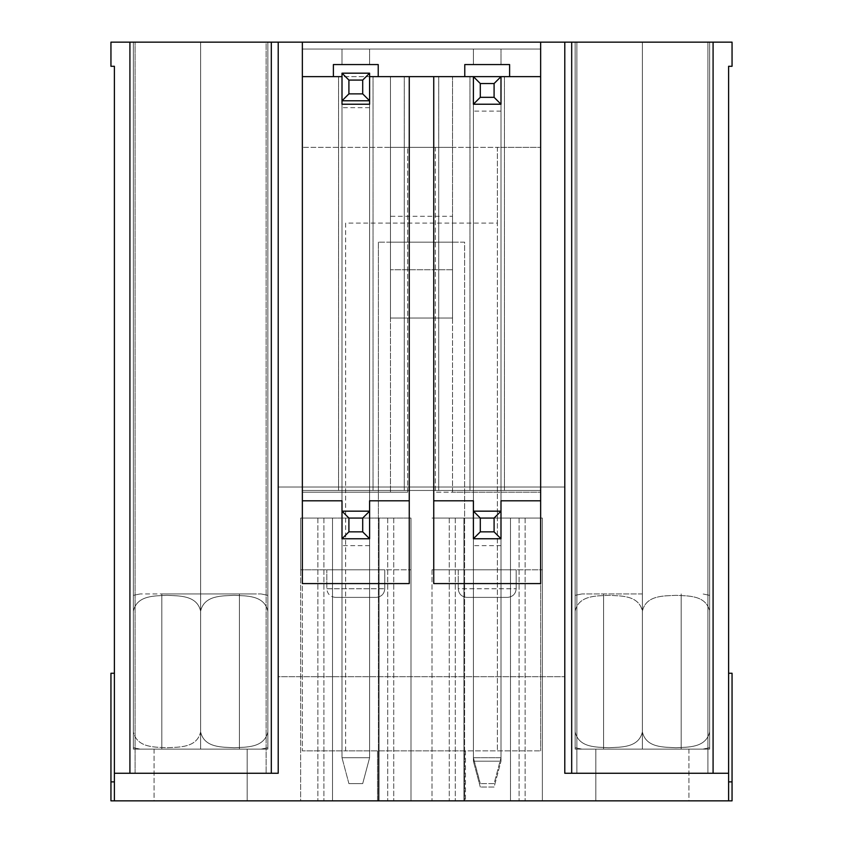 <?xml version="1.0" encoding="UTF-8"?>
<svg xmlns="http://www.w3.org/2000/svg" width="843" height="843" viewBox="0 0 843 843"><rect width="100%" height="100%" fill="white"/><g stroke="black" fill="none" stroke-linecap="round" stroke-linejoin="round"><path stroke-width="0.63" stroke-dasharray="4.21 3.16" d="M728.605 673.251L732.051 673.251L728.605 673.251L728.605 800.85L728.605 673.251L728.605 800.85L728.605 673.251L732.051 673.251L732.051 800.85L732.051 781.882L732.051 800.85L728.605 800.85L728.605 773.263L713.083 773.263L728.605 773.263L728.605 66.291L732.051 66.291L732.051 42.15L110.949 42.15L110.949 66.291L114.395 66.291L114.395 800.85L110.949 800.85L110.949 673.251L110.949 781.882L110.949 673.251L114.395 673.251L110.949 673.251L114.395 673.251L114.395 781.882L110.949 781.882L114.395 781.882L114.395 673.251L114.395 781.882L110.949 781.882L114.395 781.882L114.395 800.85L110.949 800.85L114.395 800.85L114.395 781.882L110.949 781.882L114.395 781.882L114.395 673.251M728.605 800.85L114.395 800.85L114.395 781.882L110.949 781.882M114.395 773.263L278.211 773.263L278.211 676.697L564.789 676.697L278.211 676.697L278.211 487.022L564.789 487.022L278.211 487.022L278.211 42.15L278.211 773.263L271.309 773.263L278.211 773.263L278.211 42.15M564.789 42.15L564.789 773.263L571.691 773.263L564.789 773.263L564.789 42.15L564.789 773.263L728.605 773.263M571.691 773.263L713.083 773.263L571.691 773.263L571.691 42.15M642.387 42.15L575.137 42.15L709.637 42.15L575.137 42.15L709.637 42.15L642.387 42.15L642.387 749.121L575.137 749.121L575.137 42.15L575.137 749.121L642.387 749.121L642.387 42.15L642.387 749.121L709.637 749.121L709.637 42.15L709.637 749.121L575.137 749.121L575.137 42.15L575.137 749.121L642.387 749.121L642.387 42.15M200.613 42.15L267.863 42.15L133.363 42.15L267.863 42.15L133.363 42.15L200.613 42.15L200.613 749.121L133.363 749.121L133.363 42.15L133.363 749.121L200.613 749.121L200.613 42.15L200.613 749.121L267.863 749.121L267.863 42.15L267.863 749.121L133.363 749.121L133.363 42.15L133.363 749.121L200.613 749.121L200.613 42.15M266.135 42.15L135.091 42.15L266.135 42.15L266.135 773.263L266.135 42.15M576.865 42.15L707.909 42.15L576.865 42.15L576.865 773.263L707.909 773.263L707.909 42.15L707.909 773.263L576.865 773.263L576.865 42.15M302.352 42.15L540.648 42.15L540.648 49.052L302.352 49.052L302.352 42.15L302.352 49.052L540.648 49.052L302.352 49.052L540.648 49.052L540.648 42.15L540.648 76.639L302.352 76.639L369.603 76.639L369.603 490.468L540.648 490.468L302.352 490.468L342.005 490.468L342.005 76.639L302.352 76.639L302.352 42.15L540.648 42.15L302.352 42.15L302.352 490.468L302.352 76.639L333.385 76.639L302.352 76.639L302.352 492.196L390.467 492.196L390.467 147.335L452.533 147.335L452.533 216.303L390.467 216.303L390.467 147.335L435.294 147.335L435.294 492.196L540.648 492.196L540.648 42.15L302.352 42.15M129.917 773.263L271.309 773.263L129.917 773.263L129.917 42.15M369.603 490.468L342.005 490.468L342.005 597.381L369.603 597.381L342.005 597.381L369.603 597.381L342.005 597.381L342.005 511.164L342.005 538.751L369.603 538.751L342.005 538.751L342.005 597.381L342.005 76.639L342.005 104.226L369.603 104.226L369.603 76.639L369.603 104.226L342.005 104.226L342.005 76.639L342.005 100.781L369.603 100.781L369.603 597.381L369.603 511.164L342.005 511.164L342.005 757.741L342.005 538.751L369.603 538.751L369.603 511.164L369.603 757.741L342.005 757.741L369.603 757.741L369.603 490.468M466.853 597.381L507.549 597.381L466.853 597.381C461.616 596.865 458.74 593.999 458.223 588.762L458.223 569.794L510.479 569.794L432.016 569.794L510.479 569.794L458.223 569.794L458.223 588.762L516.169 588.762L458.223 588.762C458.74 593.999 461.616 596.865 466.853 597.381M473.397 76.639L473.397 104.226L500.995 104.226L473.397 104.226L473.397 76.639L473.397 597.381L500.995 597.381L473.397 597.381L500.995 597.381L473.397 597.381L473.397 511.164L473.397 538.751L500.995 538.751L473.397 538.751L473.397 597.381L473.397 76.639L500.995 76.639L500.995 761.187L473.397 761.187L473.397 76.639L500.995 76.639L500.995 104.226L473.397 104.226L500.995 104.226L500.995 597.381L500.995 511.164L473.397 511.164L473.397 757.741L473.397 538.751L500.995 538.751L500.995 757.741L473.397 757.741L500.995 757.741L500.995 76.639L500.995 104.226L473.397 104.226L473.397 76.639L473.397 761.187L500.995 761.187L500.995 76.639M510.479 569.794L432.016 569.794L463.913 569.794L463.913 800.85L432.016 800.85L542.376 800.85L432.016 800.85L542.376 800.85L432.016 800.85L463.913 800.85L463.913 518.066L463.913 800.85L463.913 518.066L432.016 518.066L463.913 518.066L432.016 518.066L463.913 518.066L463.913 569.794L463.913 518.066L463.913 569.794L510.479 569.794L463.913 569.794L510.479 569.794L510.479 800.85L510.479 518.066L542.376 518.066L432.016 518.066L542.376 518.066L510.479 518.066L542.376 518.066L510.479 518.066L510.479 569.794L542.376 569.794L542.376 518.066L432.016 518.066L542.376 518.066L542.376 800.85L542.376 518.066L542.376 800.85L542.376 518.066L542.376 800.85L542.376 518.066L542.376 569.794L510.479 569.794L510.479 518.066L510.479 569.794L516.169 569.794L510.479 569.794L510.479 800.85L510.479 518.066L510.479 569.794L542.376 569.794L542.376 518.066L542.376 569.794L510.479 569.794L510.479 518.066L510.479 569.794L516.169 569.794L510.479 569.794M688.942 800.85L595.832 800.85L688.942 800.85L595.832 800.85L688.942 800.85L688.942 749.121L595.832 749.121L688.942 749.121L595.832 749.121L688.942 749.121L688.942 800.85M154.058 800.85L247.168 800.85L154.058 800.85L247.168 800.85L154.058 800.85L154.058 749.121L247.168 749.121L154.058 749.121L247.168 749.121L154.058 749.121L154.058 800.85M377.527 800.85L465.473 800.85L377.527 800.85L377.527 750.85L377.527 800.85M300.624 800.85L410.984 800.85L300.624 800.85L410.984 800.85L300.624 800.85L332.521 800.85L300.624 800.85L300.624 518.066L332.521 518.066L332.521 569.794L379.087 569.794L300.624 569.794L379.087 569.794L300.624 569.794L332.521 569.794L332.521 800.85L332.521 518.066L332.521 569.794L332.521 518.066L300.624 518.066L410.984 518.066L300.624 518.066L332.521 518.066L332.521 800.85L332.521 518.066L332.521 569.794L332.521 518.066L300.624 518.066L410.984 518.066L300.624 518.066L300.624 800.85M345.63 223.1L345.63 750.85L302.352 750.85L540.648 750.85L464.609 750.85L464.609 242.173L378.391 242.173L378.391 800.85L464.609 800.85L378.391 800.85L378.391 750.85L345.63 750.85L345.63 223.1L497.37 223.1L497.37 147.335L302.352 147.335L540.648 147.335L497.37 147.335L497.37 750.85L497.37 223.1M390.467 216.303L390.467 242.173L452.533 242.173L452.533 269.76L452.533 242.173L390.467 242.173L390.467 269.76L390.467 242.173L452.533 242.173L390.467 242.173L452.533 242.173L452.533 492.196L540.648 492.196L540.648 750.85L540.648 147.335L540.648 490.468L302.352 490.468L540.648 490.468L540.648 76.639L540.648 500.816L500.995 500.816M509.615 76.639L509.615 64.563L464.778 64.563L464.778 76.639L433.745 76.639L433.745 500.816L473.397 500.816M369.603 500.816L409.255 500.816L409.255 76.639L378.222 76.639L464.778 76.639M452.533 216.303L452.533 242.173L390.467 242.173L390.467 76.639L390.467 318.043L452.533 318.043L390.467 318.043L390.467 269.76L390.467 318.043L452.533 318.043L452.533 269.76L452.533 318.043L390.467 318.043L390.467 76.639L452.533 76.639L390.467 76.639L452.533 76.639L390.467 76.639L390.467 492.196L407.706 492.196L302.352 492.196L302.352 750.85L302.352 76.639L302.352 583.588L409.255 583.588L409.255 500.816M407.706 492.196L407.706 147.335L407.706 492.196M373.049 490.468L373.049 76.639L373.049 490.468M338.559 490.468L338.559 76.639L338.559 490.468M504.441 490.468L504.441 76.639L504.441 490.468M469.951 490.468L469.951 76.639L469.951 490.468M378.391 242.173L378.391 750.85L464.609 750.85L464.609 800.85L464.609 242.173L378.391 242.173M452.533 492.196L452.533 147.335L435.294 147.335L435.294 492.196L452.533 492.196M335.451 597.381L376.147 597.381L335.451 597.381C330.224 596.865 327.347 593.999 326.831 588.762L326.831 569.794L326.831 588.762L384.777 588.762L326.831 588.762C327.347 593.999 330.224 596.865 335.451 597.381M379.087 569.794L332.521 569.794L379.087 569.794L332.521 569.794L379.087 569.794L379.087 800.85L379.087 518.066L379.087 569.794L410.984 569.794L410.984 518.066L410.984 800.85L410.984 518.066L410.984 800.85L410.984 518.066L410.984 800.85L410.984 518.066L410.984 569.794L379.087 569.794L379.087 518.066L379.087 569.794L384.777 569.794L379.087 569.794L379.087 800.85L379.087 518.066L379.087 569.794L410.984 569.794L410.984 518.066L410.984 569.794L379.087 569.794L379.087 518.066L379.087 569.794L384.777 569.794L379.087 569.794M300.624 569.794L300.624 518.066L300.624 569.794M317.864 518.066L317.864 800.85L317.864 518.066M393.734 518.066L393.734 800.85L393.734 518.066M323.902 518.066L323.902 800.85L323.902 518.066M387.706 518.066L387.706 800.85L387.706 518.066M540.648 500.816L540.648 583.588L433.745 583.588L433.745 500.816M342.005 500.816L302.352 500.816M369.603 107.672L342.005 107.672L342.005 73.183L369.603 73.183L369.603 757.741L342.005 757.741L348.907 783.611L362.701 783.611L348.907 783.611L342.005 757.741L342.005 76.639M342.005 107.672L342.005 757.741L369.603 757.741L369.603 76.639M465.473 750.85L465.473 800.85L465.473 750.85M438.739 490.468L438.739 76.639L438.739 490.468M404.261 490.468L404.261 76.639L404.261 490.468M432.016 569.794L432.016 800.85L432.016 569.794M449.266 518.066L449.266 800.85L449.266 518.066M525.136 518.066L525.136 800.85L525.136 518.066M455.294 518.066L455.294 800.85L455.294 518.066M519.098 518.066L519.098 800.85L519.098 518.066M135.091 773.263L135.091 42.15L135.091 773.263L266.135 773.263L135.091 773.263M271.309 773.263L271.309 42.15M267.863 749.121L267.863 42.15L267.863 749.121L200.613 749.121L267.863 749.121M114.395 781.882L114.395 800.85M713.083 773.263L713.083 42.15M709.637 749.121L709.637 42.15L709.637 749.121L642.387 749.121L709.637 749.121M728.605 781.882L732.051 781.882M473.397 64.563L500.995 64.563L473.397 64.563L500.995 64.563L473.397 64.563L473.397 49.052L500.995 49.052L473.397 49.052L500.995 49.052L473.397 49.052L473.397 64.563M342.005 49.052L369.603 49.052L342.005 49.052L369.603 49.052L342.005 49.052L342.005 64.563L369.603 64.563L342.005 64.563L369.603 64.563L342.005 64.563L342.005 49.052M333.385 76.639L333.385 64.563L378.222 64.563L378.222 76.639M369.603 49.052L369.603 64.563L369.603 49.052M500.995 49.052L500.995 64.563L500.995 49.052M452.533 242.173L452.533 76.639L452.533 242.173M452.533 269.76L390.467 269.76L452.533 269.76M369.603 757.741L362.701 783.611L348.907 783.611L362.701 783.611L369.603 757.741M348.907 783.611L342.005 757.741L348.907 783.611M494.093 787.056L480.299 787.056L494.093 787.056L500.995 761.187L494.093 787.056M480.299 787.056L473.397 761.187L480.299 787.056M494.093 783.611L480.299 783.611L494.093 783.611L500.995 757.741L494.093 783.611M480.299 783.611L473.397 757.741L480.299 783.611M252.932 749.121L140.201 749.121L252.932 749.121M234.217 749.121L161.814 749.121L234.217 749.121M252.932 593.936L140.201 593.936L252.932 593.936M234.217 593.936L161.814 593.936L234.217 593.936M267.863 731.882L267.863 611.175C264.259 594.989 245.903 595.98 234.259 595.348C222.626 595.948 204.175 595.01 200.613 611.175C196.956 594.895 178.495 595.98 166.956 595.348C155.312 596.012 136.998 594.937 133.363 611.175L133.363 595.348L133.363 611.175C136.966 594.989 155.333 595.98 166.967 595.348C178.6 595.948 197.062 595.01 200.613 611.175C204.28 594.895 222.731 595.98 234.27 595.348C245.914 596.012 264.228 594.937 267.863 611.175L267.863 731.882L267.863 611.175C264.196 594.895 245.745 595.98 234.206 595.348C222.563 596.012 204.248 594.937 200.613 611.175L200.613 731.882L200.613 611.175C196.956 594.895 178.495 595.98 166.956 595.348C155.312 596.012 136.998 594.937 133.363 611.175L133.363 731.882C137.03 748.152 155.481 747.077 167.019 747.709C178.674 747.035 196.988 748.12 200.613 731.882C204.217 748.068 222.584 747.077 234.217 747.709C245.85 747.098 264.302 748.047 267.863 731.882C264.196 748.152 245.745 747.077 234.206 747.709C222.563 747.035 204.248 748.12 200.613 731.882L200.613 611.175L200.613 731.882C197.02 748.068 178.653 747.077 167.009 747.709C155.386 747.098 136.924 748.047 133.363 731.882L133.363 611.175C137.03 594.895 155.481 595.98 167.019 595.348C178.674 596.012 196.988 594.937 200.613 611.175C204.28 594.895 222.731 595.98 234.27 595.348C245.914 596.012 264.228 594.937 267.863 611.175L267.863 731.882C264.196 748.152 245.745 747.077 234.206 747.709C222.563 747.035 204.248 748.12 200.613 731.882C204.28 748.152 222.731 747.077 234.27 747.709C245.914 747.035 264.228 748.12 267.863 731.882M133.363 731.882L133.363 747.709L133.363 731.882C137.03 748.152 155.481 747.077 167.019 747.709C178.674 747.035 196.988 748.12 200.613 731.882C196.956 748.152 178.495 747.077 166.956 747.709C155.312 747.035 136.998 748.12 133.363 731.882M642.387 593.936L581.976 593.936L642.387 593.936M642.387 749.121L581.976 749.121L642.387 749.121M575.137 611.175L575.137 731.882C578.804 748.152 597.255 747.077 608.794 747.709C620.437 747.035 638.752 748.12 642.387 731.882C646.044 748.152 664.505 747.077 676.044 747.709C687.688 747.035 706.002 748.12 709.637 731.882L709.637 747.709L709.637 731.882C705.97 748.152 687.519 747.077 675.981 747.709C664.326 747.035 646.012 748.12 642.387 731.882C638.72 748.152 620.269 747.077 608.73 747.709C597.086 747.035 578.772 748.12 575.137 731.882L575.137 611.175C578.804 594.895 597.255 595.98 608.794 595.348C620.437 596.012 638.752 594.937 642.387 611.175L642.387 731.882L642.387 611.175C638.72 594.895 620.269 595.98 608.73 595.348C597.086 596.012 578.772 594.937 575.137 611.175L575.137 595.348L575.137 611.175C578.804 594.895 597.255 595.98 608.794 595.348C620.437 596.012 638.752 594.937 642.387 611.175L642.387 731.882C638.72 748.152 620.269 747.077 608.73 747.709C597.086 747.035 578.772 748.12 575.137 731.882L575.137 747.709L575.137 731.882C578.804 748.152 597.255 747.077 608.794 747.709C620.437 747.035 638.752 748.12 642.387 731.882L642.387 611.175C646.044 594.895 664.505 595.98 676.044 595.348C687.688 596.012 706.002 594.937 709.637 611.175L709.637 731.882L709.637 611.175C705.97 594.895 687.519 595.98 675.981 595.348C664.326 596.012 646.012 594.937 642.387 611.175C646.044 594.895 664.505 595.98 676.044 595.348C687.688 596.012 706.002 594.937 709.637 611.175L709.637 731.882C705.97 748.152 687.519 747.077 675.981 747.709C664.326 747.035 646.012 748.12 642.387 731.882C646.044 748.152 664.505 747.077 676.044 747.709C687.688 747.035 706.002 748.12 709.637 731.882L709.637 611.175C705.97 594.895 687.519 595.98 675.981 595.348C664.326 596.012 646.012 594.937 642.387 611.175C638.72 594.895 620.269 595.98 608.73 595.348C597.086 596.012 578.772 594.937 575.137 611.175M200.613 593.936L261.024 593.936L200.613 593.936M200.613 749.121L261.024 749.121L200.613 749.121M267.863 611.175L267.863 595.348L267.863 611.175M709.637 731.882L709.637 747.709L709.637 731.882M369.603 545.653L342.005 545.653M500.995 111.118L473.397 111.118M500.995 545.653L473.397 545.653M384.777 588.762L384.777 569.794L384.777 588.762C384.313 593.946 381.436 596.823 376.147 597.381C381.436 596.823 384.313 593.946 384.777 588.762M516.169 588.762L516.169 569.794L516.169 588.762C515.705 593.946 512.829 596.823 507.549 597.381C512.829 596.823 515.705 593.946 516.169 588.762M247.168 749.121L247.168 800.85L247.168 749.121M595.832 749.121L595.832 800.85L595.832 749.121M267.863 747.709L261.024 749.121L267.863 747.709M133.363 747.709L140.201 749.121L133.363 747.709M267.863 595.348L261.024 593.936L267.863 595.348M133.363 595.348L140.201 593.936L133.363 595.348M161.814 593.936L161.814 749.121L161.814 593.936M239.412 593.936L239.412 749.121L239.412 593.936M575.137 595.348L581.976 593.936L575.137 595.348M709.637 595.348L702.799 593.936L709.637 595.348M709.637 747.709L702.799 749.121L709.637 747.709M575.137 747.709L581.976 749.121L575.137 747.709M681.186 749.121L681.186 593.936L681.186 749.121M603.588 749.121L603.588 593.936L603.588 749.121"/><path stroke-width="1.26" d="M728.605 773.263L564.789 773.263L564.789 42.15L732.051 42.15L732.051 66.291L728.605 66.291L728.605 800.85L732.051 800.85L732.051 673.251L728.605 673.251M728.605 800.85L114.395 800.85L114.395 773.263L278.211 773.263L278.211 42.15L302.352 42.15L302.352 583.588L409.255 583.588L409.255 76.639L433.745 76.639L433.745 583.588L540.648 583.588L540.648 42.15L564.789 42.15M114.395 773.263L114.395 66.291L110.949 66.291L110.949 42.15L278.211 42.15M114.395 673.251L110.949 673.251L110.949 800.85L114.395 800.85M342.005 76.639L302.352 76.639L302.352 42.15L540.648 42.15L540.648 76.639L500.995 76.639L500.995 104.226L473.397 104.226L473.397 76.639L369.603 76.639M494.093 518.066L480.299 518.066L480.299 531.859L494.093 531.859L494.093 518.066L500.995 511.164L500.995 538.751L473.397 538.751L473.397 500.816L473.397 511.164L500.995 511.164L500.995 500.816L540.648 500.816M369.603 104.226L342.005 104.226L369.603 104.226L369.603 100.781L342.005 100.781L342.005 73.183L369.603 73.183L369.603 104.226M362.701 518.066L348.907 518.066L348.907 531.859L362.701 531.859L362.701 518.066L369.603 511.164L369.603 538.751L342.005 538.751L342.005 500.816L342.005 511.164L369.603 511.164L369.603 500.816L409.255 500.816M342.005 104.226L342.005 100.781L342.005 104.226M302.352 500.816L342.005 500.816M369.603 511.164L369.603 500.816M433.745 500.816L473.397 500.816M500.995 511.164L500.995 500.816M129.917 773.263L129.917 42.15M271.309 773.263L271.309 42.15M114.395 781.882L110.949 781.882M571.691 773.263L571.691 42.15M713.083 773.263L713.083 42.15M728.605 781.882L732.051 781.882M509.615 76.639L509.615 64.563L464.778 64.563L464.778 76.639M378.222 76.639L378.222 64.563L333.385 64.563L333.385 76.639M362.701 531.859L369.603 538.751M348.907 531.859L342.005 538.751M342.005 511.164L348.907 518.066M362.701 80.085L348.907 80.085L348.907 93.879L362.701 93.879L362.701 80.085L369.603 73.183M362.701 93.879L369.603 100.781M348.907 93.879L342.005 100.781M342.005 73.183L348.907 80.085M494.093 83.531L480.299 83.531L480.299 97.324L494.093 97.324L494.093 83.531L500.995 76.639L473.397 76.639L480.299 83.531M494.093 97.324L500.995 104.226M480.299 97.324L473.397 104.226M494.093 531.859L500.995 538.751M480.299 531.859L473.397 538.751M473.397 511.164L480.299 518.066"/></g></svg>
